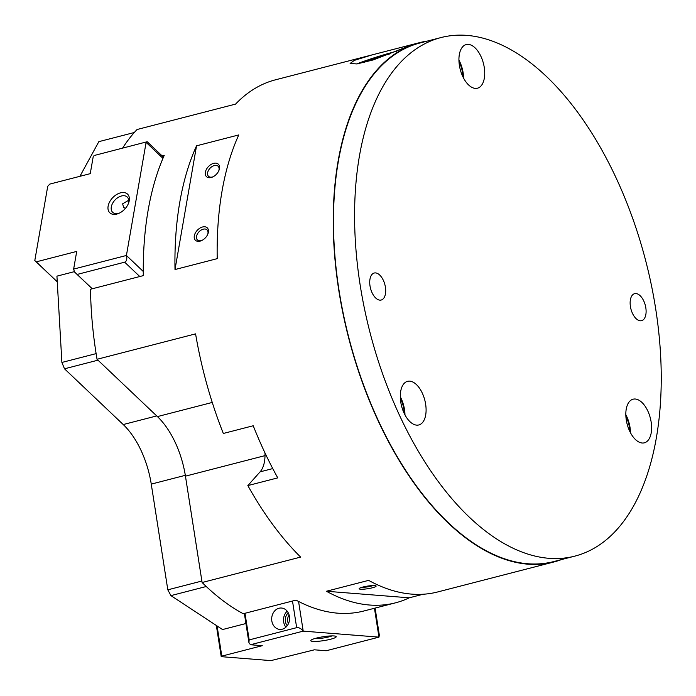 <?xml version="1.0" encoding="UTF-8"?>
<svg xmlns="http://www.w3.org/2000/svg" width="696" height="696" viewBox="0 0 696 696"><rect width="100%" height="100%" fill="white"/><g stroke="black" fill="none" stroke-linecap="round" stroke-linejoin="round"><path stroke-width="1.04" d="M407.134 46.754L373.239 59.917L356.978 63.936L350.114 63.458L354.36 60.369L372.108 54.888L411.214 44.805L407.134 46.754M389.899 53.897A20.871 1.427 -16.9 0 0 364.878 62.074A20.871 1.427 -16.9 0 0 363.625 62.64M548.857 558.305A267.777 142.445 -104.5 0 1 364.495 308.833A267.777 142.445 -104.5 0 1 441.029 37.558A267.777 142.445 -104.5 0 1 466.973 35.392A267.777 142.445 -104.5 0 1 651.326 284.864A267.777 142.445 -104.5 0 1 574.8 556.139A267.777 142.445 -104.5 0 1 548.857 558.305M574.8 556.139L553.685 561.585A267.777 142.445 -104.5 0 1 527.742 563.751A267.777 142.445 -104.5 0 1 343.389 314.279A267.777 142.445 -104.5 0 1 419.914 43.004L441.029 37.558M630.498 432.799A22.533 11.989 75.5 0 0 625.826 414.677M635.274 399.017A22.533 11.989 -104.5 0 1 650.786 420.01A22.533 11.989 -104.5 0 1 644.348 442.83A22.533 11.989 -104.5 0 1 642.164 443.013A22.533 11.989 -104.5 0 1 626.652 422.02A22.533 11.989 -104.5 0 1 633.09 399.2A22.533 11.989 -104.5 0 1 635.274 399.017M404.976 414.92A22.533 11.989 75.5 0 0 400.304 396.798M409.753 381.138A22.533 11.989 -104.5 0 1 425.265 402.131A22.533 11.989 -104.5 0 1 418.827 424.952A22.533 11.989 -104.5 0 1 416.643 425.134A22.533 11.989 -104.5 0 1 401.131 404.141A22.533 11.989 -104.5 0 1 407.569 381.321A22.533 11.989 -104.5 0 1 409.753 381.138M635.987 293.555A13.946 7.421 -104.5 0 1 645.592 306.545A13.946 7.421 -104.5 0 1 641.599 320.673A13.946 7.421 -104.5 0 1 640.25 320.786A13.946 7.421 -104.5 0 1 630.646 307.797A13.946 7.421 -104.5 0 1 634.639 293.668A13.946 7.421 -104.5 0 1 635.987 293.555M375.579 272.91A13.946 7.421 -104.5 0 1 385.175 285.899A13.946 7.421 -104.5 0 1 381.19 300.028A13.946 7.421 -104.5 0 1 379.842 300.141A13.946 7.421 -104.5 0 1 370.237 287.152A13.946 7.421 -104.5 0 1 374.222 273.023A13.946 7.421 -104.5 0 1 375.579 272.91M463.606 78.178A22.533 11.989 75.5 0 0 458.934 60.056M468.382 44.396A22.533 11.989 -104.5 0 1 483.894 65.389A22.533 11.989 -104.5 0 1 477.456 88.209A22.533 11.989 -104.5 0 1 475.272 88.392A22.533 11.989 -104.5 0 1 459.76 67.408A22.533 11.989 -104.5 0 1 466.198 44.579A22.533 11.989 -104.5 0 1 468.382 44.396M625.869 416.086A21.454 11.414 -104.5 0 1 629.863 431.537M400.348 398.208A21.454 11.414 -104.5 0 1 400.696 398.921A21.454 11.414 -104.5 0 1 404.341 413.659M561.498 559.567A268.212 142.671 -104.5 0 1 553.79 562.003A268.212 142.671 -104.5 0 1 527.812 564.169A268.212 142.671 -104.5 0 1 343.154 314.296A268.212 142.671 -104.5 0 1 419.81 42.587A268.212 142.671 -104.5 0 1 427.727 40.986M372.108 54.888L275.546 79.796A268.212 142.671 75.5 0 0 235.579 104.104L137.06 129.517A268.212 142.671 75.5 0 0 134.258 132.562A268.212 142.671 75.5 0 0 133.675 133.223A268.212 142.671 75.5 0 0 122.748 147.883M162.194 155.956L164.221 155.434A268.212 142.671 75.5 0 0 143.298 275.625L90.515 289.231A268.212 142.671 75.5 0 0 97.048 359.284L195.576 333.871A268.212 142.671 75.5 0 0 223.32 433.469L253.231 425.752A268.212 142.671 75.5 0 0 277.756 477.874L247.846 485.582A268.212 142.671 75.5 0 0 300.629 557.096L202.11 582.508A268.212 142.671 75.5 0 0 205.92 586.189A268.212 142.671 75.5 0 0 206.729 586.954A268.212 142.671 75.5 0 0 243.235 613.733L296.017 600.117A268.212 142.671 75.5 0 0 337.804 613.185A268.212 142.671 75.5 0 0 363.79 611.01L395.459 602.84A268.212 142.671 -104.5 0 1 369.472 605.015A268.212 142.671 -104.5 0 1 326.407 591.252L368.628 580.368A268.212 142.671 75.5 0 0 411.701 594.123A268.212 142.671 75.5 0 0 437.68 591.957L553.79 562.003M238.763 134.928A268.212 142.671 75.5 0 0 217.222 258.651L175.001 269.543A268.212 142.671 -104.5 0 1 196.542 145.821L238.763 134.928M264.976 452.913A30.041 15.982 -104.5 0 1 260.087 471.853L272.754 468.582M373.056 585.562A6.96 1.061 -8.9 0 1 371.229 586.119A6.96 1.061 -8.9 0 1 361.911 587.302M362.903 587.033A8.587 1.305 -8.9 0 1 375.988 585.893A8.587 1.305 -8.9 0 1 372.377 587.781A8.587 1.305 -8.9 0 1 363.173 589.216A8.587 1.305 -8.9 0 1 359.232 588.52A8.587 1.305 -8.9 0 1 362.903 587.033M213.098 176.767A6.96 4.489 133.5 0 1 212.323 177.01A6.96 4.489 133.5 0 1 208.53 176.323A6.96 4.489 133.5 0 1 208.461 170.398A6.96 4.489 133.5 0 1 214.316 165.552A6.96 4.489 133.5 0 1 218.109 166.231A6.96 4.489 133.5 0 1 218.788 170.764M213.655 163.351A8.587 5.533 133.5 0 1 218.979 170.303A8.587 5.533 133.5 0 1 212.645 176.975A8.587 5.533 133.5 0 1 211.192 177.497A8.587 5.533 133.5 0 1 205.381 172.243A8.587 5.533 133.5 0 1 213.655 163.351M202.014 240.39A6.96 4.489 133.5 0 1 201.248 240.633A6.96 4.489 133.5 0 1 197.455 239.955A6.96 4.489 133.5 0 1 197.377 234.03A6.96 4.489 133.5 0 1 203.241 229.175A6.96 4.489 133.5 0 1 207.034 229.863A6.96 4.489 133.5 0 1 207.704 234.395M202.571 226.983A8.587 5.533 133.5 0 1 207.895 233.934A8.587 5.533 133.5 0 1 201.562 240.607A8.587 5.533 133.5 0 1 200.109 241.12A8.587 5.533 133.5 0 1 194.306 235.866A8.587 5.533 133.5 0 1 202.571 226.983M196.542 145.821L175.001 269.543M326.407 591.252L409.265 597.82A268.212 142.671 -104.5 0 1 395.459 602.84M423.168 594.236L409.265 597.82M247.846 485.582L260.087 471.853M202.11 582.508L185.449 476.151A68.66 36.523 75.5 0 0 157.418 416.591L97.048 359.284M458.977 61.466A21.454 11.414 -104.5 0 1 462.97 76.925M133.675 133.223L134.032 132.579L98.841 141.653L79.918 176.314M74.411 271.64L56.933 276.147L61.892 362.451L64.502 368.802L123.227 424.551A68.66 36.523 -104.5 0 1 151.258 484.112L167.814 589.825L170.92 595.619L222.546 629.549L245.94 623.52M206.729 586.954L205.92 586.189M96.126 353.62L61.892 362.451M97.988 360.171L64.502 368.802M201.875 581.038L167.814 589.825M206.103 586.545L170.92 595.619M396.415 51.269A32.181 2.192 -16.9 0 0 356.83 63.954M314.514 638.641A10.553 1.61 171.1 0 0 332.035 635.892M334.054 635.953A12.876 1.966 -8.9 0 1 336.011 636.405A12.876 1.966 -8.9 0 1 328.277 639.781A12.876 1.966 -8.9 0 1 312.939 641.399A12.876 1.966 -8.9 0 1 310.877 640.337A12.876 1.966 -8.9 0 1 320.586 637.179A12.876 1.966 -8.9 0 1 334.054 635.953M287.178 611.201A10.727 8.935 -85.5 0 0 283.663 621.928A10.727 8.935 -85.5 0 0 285.908 627.183M289.423 616.456A10.727 8.935 94.5 0 1 279.775 629.419A10.727 8.935 94.5 0 1 271.832 620.989A10.727 8.935 94.5 0 1 281.471 608.026A10.727 8.935 94.5 0 1 289.423 616.456M289.136 615.116A6.96 5.794 -85.5 0 0 287.657 621.206A6.96 5.794 -85.5 0 0 288.457 623.625M288.257 612.872A8.587 7.151 -85.5 0 0 285.421 621.476A8.587 7.151 -85.5 0 0 287.239 625.704M248.916 642.556L249.168 639.911L296.67 627.662C298.984 627.374 301.168 628.532 303.212 631.133L250.43 644.748L248.916 642.556L244.357 613.446M217.082 625.956L221.806 656.119L221.224 656.667L270.944 660.608L314.348 649.812L326.189 650.751L378.963 637.136L379.329 635.126L375.1 608.095M244.992 613.28L249.168 639.911M250.43 644.748L262.27 645.688L221.806 656.119M221.224 656.667L216.343 625.478M298.567 601.457L303.212 631.133L378.963 637.136L374.448 608.26M128.229 203.937A10.553 6.803 -46.5 0 0 128.612 202.449A10.553 6.803 -46.5 0 0 127.22 197.029A10.553 6.803 -46.5 0 0 118.111 197.464A10.553 6.803 -46.5 0 0 111.308 206.912A10.553 6.803 -46.5 0 0 112.7 212.332A10.553 6.803 -46.5 0 0 119.651 212.985M129.23 200.735A12.876 8.309 133.5 0 1 128.508 203.284A12.876 8.309 133.5 0 1 119.007 213.289A12.876 8.309 133.5 0 1 108.115 206.181A12.876 8.309 133.5 0 1 120.521 192.853A12.876 8.309 133.5 0 1 129.23 200.735M125.454 208.33L123.618 207.425L122.635 203.815L128.708 200.248M94.83 155.339L147.204 141.732L94.83 155.339M74.516 271.988L73.637 269.091L126.42 255.475C127.272 259.043 126.689 261.278 124.662 262.175L77.16 274.433L74.516 271.988L92.229 288.796M57.263 281.802L36.253 261.853L76.717 251.421L73.637 269.091M93.334 155.974L90.254 173.652L49.79 184.092L47.728 186.31L34.8 260.539L36.253 261.853M77.16 274.433L92.281 288.779M57.263 281.863L34.8 260.539M162.96 158.349L146.108 142.367L126.42 255.475L143.263 271.466M185.449 476.151L265.011 455.628M157.418 416.591L212.254 402.445M156.713 415.912L123.227 424.551M185.319 475.325L151.258 484.112M296.67 627.662L292.494 601.031M124.662 262.175L139.783 276.53M411.214 44.805L419.81 42.587M147.204 141.732L163.464 157.166"/></g></svg>
